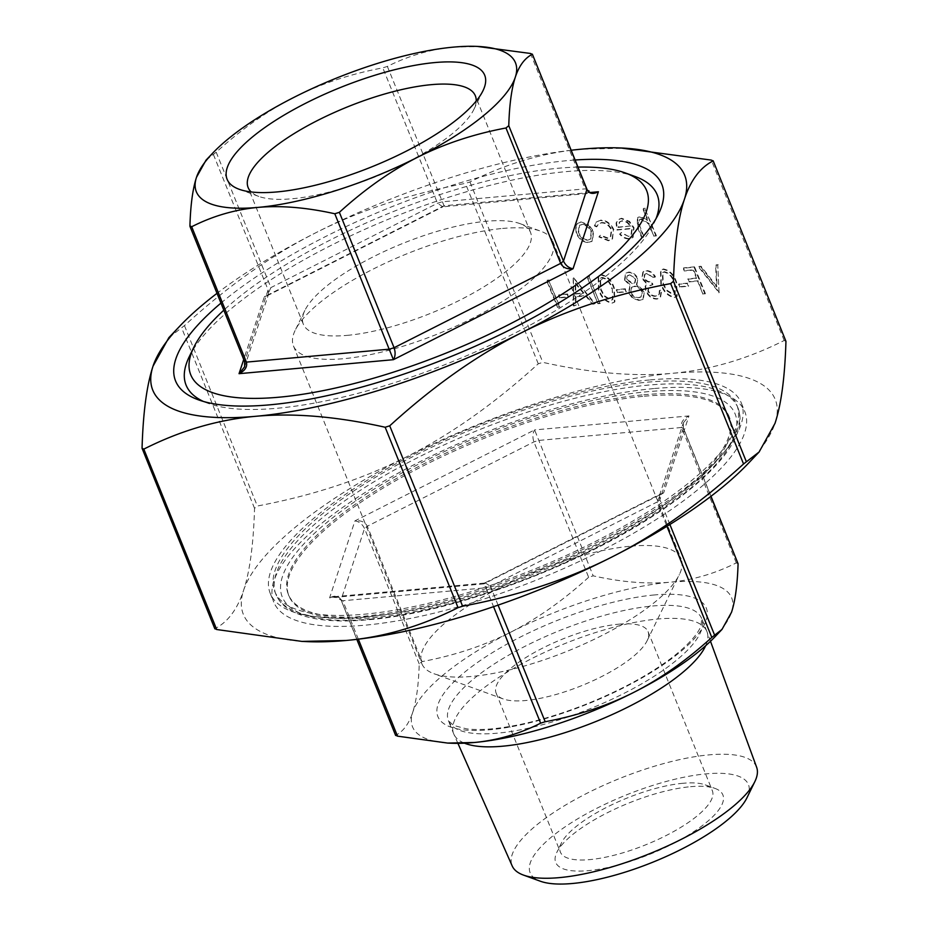 <?xml version="1.0" encoding="UTF-8"?>
<svg xmlns="http://www.w3.org/2000/svg" width="928" height="928" viewBox="0 0 928 928"><rect width="100%" height="100%" fill="white"/><g stroke="black" fill="none" stroke-linecap="round" stroke-linejoin="round"><path stroke-width="0.7" stroke-dasharray="4.64 3.48" d="M559.503 307.191L548.68 280.407L546.65 280.592L557.473 307.377L559.967 306.808L548.68 280.407M568.296 297.146L567.182 294.396L558.528 295.174L559.642 297.923L568.296 297.146L567.658 294.014L567.182 294.396M573.202 278.191L573.353 305.938L575.546 305.741L575.406 296.856L585.603 295.928L592.493 304.198L594.697 304.001L573.376 277.832L573.817 305.556L576.01 305.358L575.87 296.473L586.067 295.545L592.957 303.827L595.161 303.618L573.666 277.808M626.006 291.914L624.892 289.165L616.238 289.954L617.352 292.691L626.006 291.914L625.368 288.782L624.892 289.165M624.498 280.024L629.961 285.337L628.476 292.854L632.432 298.248L639.589 300.649L642.953 299.466L643.858 291.694L636.457 284.757L637.455 278.783C635.088 274.468 631.956 272.368 628.082 272.507L625.518 273.493L624.498 280.024L624.962 279.653L630.425 284.954L628.952 292.471L632.896 297.865L640.053 300.266L643.417 299.083L644.334 291.311L636.921 284.374L637.919 278.4C635.552 274.085 632.432 271.985 628.546 272.124L625.982 273.11L624.962 279.653M646.654 273.667L653.034 277.356L655.052 277.182C652.488 272.983 649.322 270.895 645.575 270.918L642.872 271.974L641.816 278.47L646.665 283.748L645.157 286.253L645.737 291.137C648.486 296.531 652.245 299.176 657.012 299.071L660.028 297.969L661.328 290.487L659.309 290.673L659.042 294.536L655.864 296.322C652.558 296.577 649.89 294.86 647.848 291.183L648.66 286.16L652.477 284.884L651.375 282.135C648.44 282.634 645.923 281.346 643.823 278.272L644.577 274.421L647.129 273.284L653.034 277.356M674.308 297.505L676.744 296.577L676.141 282.75C673.74 275.082 669.332 270.616 662.928 269.34L660.458 270.28L660.852 284.142C663.369 291.821 667.858 296.276 674.308 297.505L677.208 296.194L676.616 282.367C674.204 274.7 669.796 270.234 663.392 268.958L660.922 269.897L661.316 283.759C663.845 291.438 668.322 295.893 674.772 297.122M600.033 220.539L596.217 222.047L594.361 225.806L596.553 226.908L598.189 224.019L601.158 222.929C605.439 222.79 608.826 225.144 611.297 229.958L610.299 237.29L607.388 238.38L600.033 235.492L598.873 236.965L608.397 240.781L612.086 239.424L613.408 229.993C610.172 223.567 605.717 220.423 600.033 220.539L596.681 221.664L594.361 225.806M628.639 236.454L620.913 232.882L619.579 234.169C622.665 237.591 625.924 239.157 629.358 238.879L632.641 237.696L633.557 228.056L629.022 221.688L621.122 218.625L617.909 219.82L616.053 223.08L617.004 230.04L631.724 228.706L630.959 235.584L628.639 236.454L621.389 232.499L620.043 233.786C623.129 237.208 626.388 238.786 629.822 238.496L633.105 237.313L634.021 227.673L629.486 221.316L621.586 218.242L618.384 219.437L616.517 222.697L617.48 229.657L632.188 228.323L631.423 235.202L629.103 236.072M785.946 341.342L784.183 340.483C747.585 358.974 710.314 369.912 672.348 373.311C634.427 376.791 591.252 373.137 542.834 362.349L538.275 363.788C494.705 403.471 450.834 434.478 406.65 456.785C362.5 479.184 312.736 495.598 257.334 506.015L254.539 508.3C253.483 544.133 249.829 571.497 243.577 590.37C237.371 609.336 227.824 622.096 214.936 628.662L214.844 628.824M168.884 337.618L184.452 325.612C228.021 285.928 271.892 254.933 316.077 232.615C360.226 210.215 410.002 193.801 465.392 183.384L469.951 181.958C506.549 163.467 543.82 152.528 581.786 149.141L626.122 148.202M655.957 236.118L644.856 208.649L642.837 208.823L647.524 220.423L639.636 216.955L637.269 217.836L637.49 227.43L641.526 237.429L643.545 237.243L638.267 223.555L639.032 220.006L640.958 219.321L648.649 223.996L653.938 236.304L656.421 235.735L644.856 208.649M588.097 224.982L580.522 222.302L577.297 223.509L575.58 226.096L576.137 233.264C579.118 239.412 583.306 242.521 588.712 242.568L592.052 241.326L593.166 231.722L588.097 224.982L588.572 224.599L580.998 221.92L577.761 223.126L576.044 225.713L576.601 232.882C579.582 239.03 583.782 242.138 589.176 242.185L592.516 240.944L593.63 231.339L588.572 224.599M719.061 292.738L717.762 265.083L715.604 265.28L716.625 287.077L700.594 266.638L698.436 266.835L719.061 292.738L717.762 265.083M704.92 294.014L694.098 267.229L683.136 268.227L684.249 270.976L693.193 270.164L696.522 278.4L687.578 279.212L688.692 281.961L697.636 281.149L702.902 294.199L705.396 293.631L694.573 266.846L694.098 267.229M688.332 286.265L687.219 283.516L678.565 284.304L679.679 287.054L688.332 286.265L687.219 283.516M611.981 303.154L614.417 302.226L613.826 288.399C611.413 280.732 607.005 276.266 600.602 274.99L598.131 275.918L598.525 289.791C601.042 297.47 605.532 301.925 611.981 303.154L614.881 301.844L614.29 288.016C611.877 280.349 607.469 275.883 601.066 274.607L598.595 275.535L598.989 289.408C601.518 297.088 605.996 301.542 612.445 302.772M599.894 303.537L589.071 276.753L587.053 276.927L597.876 303.711L599.894 303.537L589.071 276.753M690.548 786.7A90.144 27.689 158 0 1 715.059 788.429A90.144 27.689 158 0 1 649.67 854.352A90.144 27.689 158 0 1 556.835 852.356A90.144 27.689 158 0 1 690.548 786.7M746.97 797.755A117.717 36.146 -22 0 0 706.22 773.859A117.717 36.146 -22 0 0 569.769 823.751A117.717 36.146 -22 0 0 540.363 881.229M643.812 394.76A237.661 72.987 158 0 1 729.06 416.417A237.661 72.987 158 0 1 536.036 573.11A237.661 72.987 158 0 1 288.341 594.465A237.661 72.987 158 0 1 398.367 477.41A237.661 72.987 158 0 1 643.812 394.76M647.419 382.185A249.133 76.514 158 0 1 736.774 404.886A249.133 76.514 158 0 1 534.435 569.142A249.133 76.514 158 0 1 274.792 591.542A249.133 76.514 158 0 1 390.12 468.826A249.133 76.514 158 0 1 647.419 382.185M307.203 641.631A286.833 88.09 158 0 1 243.577 590.37A286.833 88.09 158 0 1 406.65 456.785A286.833 88.09 158 0 1 672.348 373.311A286.833 88.09 158 0 1 774.984 423.412A286.833 88.09 158 0 1 748.258 463.432M206.004 160.184L216.201 152.204C241.582 129.108 267.612 110.768 294.315 97.185C321.065 83.706 350.564 73.938 382.812 67.86L387.37 66.433C408.68 55.668 430.801 49.23 453.746 47.096L480.344 46.539M216.201 152.204L270.906 287.599L267.206 295.73L264.364 296.705L268.482 294.292L268.111 289.884L213.405 154.5M189.927 225.875L244.632 361.259L244.714 366.514M387.37 66.433L444.036 205.749L442.842 206.816L593.897 192.896L585.197 188.86L530.491 53.464M442.842 206.816L437.517 203.255L382.812 67.86M444.164 206.457L444.036 205.749L264.364 296.705L243.728 359.438M738.073 563.737L736.31 562.878C715.001 573.632 692.88 580.081 669.935 582.216C646.967 584.246 621.377 582.123 593.189 575.847L588.63 577.274L533.925 441.89C532.37 437.216 532.602 433.225 534.609 429.919L688.959 415.93L683.379 422.808L683.368 428.342L681.604 427.483C680.456 422.843 682.904 418.992 688.959 415.93L663.636 492.907L660.782 493.87L657.094 502.013L659.889 499.716L659.553 495.227L663.636 492.907L483.964 583.863L483.824 583.144L485.17 582.772L483.964 583.863L485.924 587.784L490.483 586.357L485.17 582.772M450.846 743.212A172.098 52.85 158 0 1 412.682 712.449A172.098 52.85 158 0 1 510.516 632.293A172.098 52.85 158 0 1 669.935 582.216A172.098 52.85 158 0 1 731.519 612.271A172.098 52.85 158 0 1 715.476 636.283M358.336 639.183L342.803 600.752L334.103 596.727L329.614 597.841C334.95 595.138 338.766 595.811 341.04 599.894L356.828 639.369M588.63 577.274C563.261 600.381 537.219 618.721 510.516 632.293C483.778 645.772 454.279 655.551 422.02 661.618L419.224 663.914C418.609 684.771 416.428 700.953 412.682 712.449C408.888 723.84 403.251 731.461 395.746 735.289L395.641 735.463M419.224 663.914L364.53 528.519C362.349 524.111 359.159 521.559 354.937 520.875C360.853 520.167 364.982 521.954 367.326 526.234L364.53 528.519L341.04 599.894L342.803 600.752L485.924 587.784L493.557 606.668M483.964 583.863L329.614 597.841L354.937 520.875L534.609 429.919L593.189 575.847M577.982 167.098A245.85 75.504 -22 0 0 558.482 168.223A245.85 75.504 -22 0 0 223.822 310.184M644.403 396.21A237.661 72.987 158 0 1 729.64 417.855A237.661 72.987 158 0 1 536.628 574.56A237.661 72.987 158 0 1 288.933 595.915A237.661 72.987 158 0 1 398.947 478.86A237.661 72.987 158 0 1 644.403 396.21M682.962 783.278A81.954 25.172 -22 0 0 561.417 842.972A81.954 25.172 -22 0 0 560.396 852.148A81.954 25.172 -22 0 0 645.807 844.782A81.954 25.172 -22 0 0 712.356 790.749A81.954 25.172 -22 0 0 705.257 784.856A81.954 25.172 -22 0 0 682.962 783.278M618.686 624.196A81.954 25.172 158 0 1 648.08 631.655A81.954 25.172 158 0 1 647.06 640.83A81.954 25.172 158 0 1 581.531 685.699A81.954 25.172 158 0 1 503.22 698.946A81.954 25.172 158 0 1 496.12 693.065A81.954 25.172 158 0 1 534.052 652.697A81.954 25.172 158 0 1 618.686 624.196M476.203 101.024A122.519 37.63 158 0 1 473.814 109.527A122.519 37.63 158 0 1 292.088 198.766A122.519 37.63 158 0 1 258.773 196.411A122.519 37.63 158 0 1 251.152 191.957M347.269 335.356A122.519 37.63 -22 0 0 473.802 292.738A122.519 37.63 -22 0 0 530.526 232.394A122.519 37.63 -22 0 0 519.9 223.602A122.519 37.63 -22 0 0 486.585 221.235A122.519 37.63 -22 0 0 304.86 310.474A122.519 37.63 -22 0 0 303.328 324.185A122.519 37.63 -22 0 0 347.269 335.356M571.172 150.243A286.833 88.09 -22 0 0 316.077 232.615A286.833 88.09 -22 0 0 217.013 293.329M189.254 356.688A254.052 78.022 158 0 1 566.068 171.634A254.052 78.022 158 0 1 635.158 176.529M656.026 218.637A254.052 78.022 158 0 1 654.02 223.219A254.052 78.022 158 0 1 450.857 362.291A254.052 78.022 158 0 1 208.116 403.367A254.052 78.022 158 0 1 203.487 401.476M220.957 303.096A262.241 80.539 158 0 1 567.808 160.59A262.241 80.539 158 0 1 575.128 159.999M650.215 379.9A254.052 78.022 158 0 1 741.333 403.042A254.052 78.022 158 0 1 535.004 570.546A254.052 78.022 158 0 1 270.234 593.375A254.052 78.022 158 0 1 387.834 468.246A254.052 78.022 158 0 1 650.215 379.9M653.718 388.577A254.052 78.022 -22 0 0 391.338 476.922A254.052 78.022 -22 0 0 273.737 602.052A254.052 78.022 -22 0 0 538.507 579.223A254.052 78.022 -22 0 0 744.836 411.719A254.052 78.022 -22 0 0 653.718 388.577M502.593 228.45A139.826 42.943 158 0 1 540.618 231.142A139.826 42.943 158 0 1 552.74 241.187A139.826 42.943 158 0 1 439.188 333.384A139.826 42.943 158 0 1 293.457 345.947A139.826 42.943 158 0 1 295.197 330.298A139.826 42.943 158 0 1 502.593 228.45M630.959 546.174A139.826 42.943 158 0 1 681.117 558.911A139.826 42.943 158 0 1 679.366 574.56A139.826 42.943 158 0 1 567.553 651.108A139.826 42.943 158 0 1 433.944 673.716A139.826 42.943 158 0 1 421.822 663.671A139.826 42.943 158 0 1 486.55 594.802A139.826 42.943 158 0 1 630.959 546.174M756.633 767.247A131.811 40.484 -22 0 0 709.212 754.858A131.811 40.484 -22 0 0 572.541 801.003A131.811 40.484 -22 0 0 512.21 865.998M705.651 645.726A136.544 41.934 -22 0 0 707.032 631.852A136.544 41.934 -22 0 0 706.881 631.458A136.544 41.934 -22 0 0 657.906 619.011A136.544 41.934 -22 0 0 516.884 666.501A136.544 41.934 -22 0 0 453.676 733.758A136.544 41.934 -22 0 0 453.838 734.152A136.544 41.934 -22 0 0 464.476 743.177M645.32 208.266L643.301 208.44L647.988 220.04L640.1 216.572L637.733 217.454L637.954 227.047L641.99 237.046L644.02 236.86L638.731 223.172L639.508 219.623L641.422 218.938L649.113 223.613L653.938 236.304M654.402 235.921L656.421 235.735M631.005 225.933L618.524 227.07L619.834 221.699L622.456 220.655L627.432 222.105L631.005 225.933L618.06 227.453L619.37 222.082L621.992 221.038L626.968 222.488L630.541 226.316M594.825 225.423L597.029 226.525L598.664 223.636L601.622 222.546C605.914 222.418 609.29 224.762 611.761 229.576L610.775 236.907L607.852 237.997L600.497 235.109L599.337 236.582L608.861 240.398L612.55 239.041L613.408 229.993M613.872 229.61C610.636 223.196 606.181 220.04 600.509 220.156M581.972 224.321C586.125 224.437 589.338 226.838 591.612 231.536L590.753 238.809L588.213 239.784C584.095 239.749 580.905 237.394 578.631 232.708L579.594 225.226L581.508 224.704C585.661 224.82 588.874 227.221 591.148 231.919L590.289 239.192L587.749 240.166C583.631 240.132 580.429 237.765 578.167 233.09L579.13 225.608L581.508 224.704M718.226 264.7L716.068 264.898L717.089 286.694L701.058 266.266L698.9 266.452L719.246 292.378L718.771 292.761M694.573 266.846L683.6 267.844L684.713 270.593L693.657 269.781L696.986 278.017L688.042 278.829L689.156 281.578L698.1 280.766L702.902 294.199M703.366 293.816L705.396 293.631M687.683 283.133L679.029 283.922L679.679 287.054M680.143 286.671L688.796 285.882M674.586 282.541L675.294 293.7L673.589 294.385L666.907 290.22L663.334 283.562L662.766 272.38L664.436 271.718C669.424 272.936 672.812 276.544 674.586 282.541L674.83 294.083L673.125 294.768L666.443 290.603L662.87 283.945L662.302 272.751L663.972 272.101C668.96 273.319 672.348 276.927 674.122 282.924M653.498 276.973L655.516 276.799C652.952 272.6 649.797 270.512 646.039 270.535L643.336 271.591L642.28 278.087L647.129 283.365L645.621 285.87L646.201 290.754C648.95 296.148 652.709 298.793 657.476 298.688L660.492 297.586L661.792 290.116L659.773 290.29L659.506 294.153L656.328 295.939C653.022 296.194 650.354 294.489 648.312 290.8L649.136 285.778L652.941 284.502L651.839 281.752C648.904 282.251 646.387 280.964 644.299 277.901L643.823 278.272M644.299 277.901L645.041 274.038L647.129 273.284M629.764 274.862L635.912 278.62L635.019 282.738L633.151 283.446L626.945 279.374L627.583 275.616L629.764 274.862L635.448 279.003L634.555 283.121L632.687 283.829L626.481 279.757L627.119 275.999L629.3 275.233M634.218 286.207C637.582 286.044 640.285 287.831 642.338 291.578L641.573 296.554L638.928 297.517C635.634 297.76 632.989 296.032 630.982 292.343L631.956 287.054L633.743 286.578C637.107 286.427 639.821 288.214 641.874 291.949L641.109 296.937L638.452 297.9C635.17 298.143 632.525 296.415 630.518 292.726L631.492 287.436L633.743 286.578M625.368 288.782L616.702 289.571L617.352 292.691M617.816 292.32L626.47 291.531M612.26 288.19L612.967 299.338L611.262 300.022L604.58 295.87L601.008 289.211L600.439 278.017L602.11 277.368C607.109 278.586 610.485 282.193 612.26 288.19L612.503 299.721L610.798 300.405L604.116 296.252L600.544 289.594L599.975 278.4L601.646 277.75C606.634 278.968 610.021 282.576 611.796 288.573M589.535 276.37L587.517 276.544L597.876 303.711M598.34 303.34L600.358 303.154M575.65 283.04L583.863 292.9L575.824 293.631L575.65 283.04L575.186 283.423L583.399 293.283L575.36 294.014L575.186 283.423M567.658 294.014L558.992 294.791L559.642 297.923M560.106 297.54L568.76 296.763M549.144 280.024L547.126 280.21L557.948 306.994L557.473 307.377M557.948 306.994L559.967 306.808M469.951 181.958L542.834 362.349M784.183 340.483L711.3 160.092M365.307 617.132A249.133 76.514 158 0 1 275.952 594.43A249.133 76.514 158 0 1 391.28 471.726A249.133 76.514 158 0 1 648.579 385.074A249.133 76.514 158 0 1 737.934 407.775A249.133 76.514 158 0 1 622.607 530.48A249.133 76.514 158 0 1 365.307 617.132M369.866 619.173A244.215 74.994 -22 0 0 734.93 434.362A244.215 74.994 -22 0 0 421.312 462.782A244.215 74.994 -22 0 0 369.866 619.173M254.539 508.3L181.656 327.909M184.452 325.612L257.334 506.015M142.054 448.259L214.936 628.662M538.275 363.788L465.392 183.384M586.96 189.718L585.197 188.86L442.076 201.828L437.517 203.255L270.906 287.599L268.111 289.884L244.632 361.676M669.888 524.482L659.889 499.716L683.368 427.936L710.987 496.271M498.069 605.126L490.483 586.357L657.094 502.013L666.919 526.327M341.04 599.894L395.746 735.289M736.31 562.878L681.604 427.483L538.484 440.452L533.925 441.89L367.326 526.234L422.02 661.618M683.368 428.342L710.86 496.376M654.391 594.952A144.745 44.451 -22 0 0 438.016 704.491A144.745 44.451 -22 0 0 623.894 687.648A144.745 44.451 -22 0 0 654.391 594.952M590.336 192.49L444.036 205.749M652.651 605.996A136.544 41.934 158 0 1 701.626 618.442A136.544 41.934 158 0 1 590.73 708.47A136.544 41.934 158 0 1 448.421 720.743A136.544 41.934 158 0 1 511.63 653.486A136.544 41.934 158 0 1 652.651 605.996M274.792 591.542L275.952 594.43C278.736 601.1 283.736 606.494 290.951 610.601C307.829 619.881 333.697 622.92 368.555 619.73C451.112 613.06 577.46 566.474 656.676 513.613C685.502 494.647 707.252 476.273 721.949 458.49C730.243 448.41 735.718 438.851 738.386 429.826C740.73 421.857 740.579 414.503 737.934 407.775L736.774 404.886M268.482 294.292L266.916 295.87M244.632 366.804L268.505 294.246M661.084 493.731L659.553 495.227M485.251 582.726L660.782 493.87M334.103 596.704L483.824 583.144M333.523 596.785C338.488 596.948 340.994 598.119 341.04 600.3M683.286 423.098L683.368 427.936M267.218 295.742L442.749 206.874M659.495 495.366L683.368 422.808M561.417 842.972L556.835 852.356M705.257 784.856L715.059 788.429M496.12 693.065L560.396 852.148M648.08 631.655L712.356 790.749M473.814 109.527L482.966 90.758M258.773 196.411L239.157 189.266M530.526 232.394L475.345 95.816M303.328 324.185L248.147 187.607M654.02 223.219L658.59 213.834M208.116 403.367L198.314 399.794M270.234 593.375L273.737 602.052M741.333 403.042L744.836 411.719M288.341 594.465L288.933 595.915M729.06 416.417L729.64 417.855M304.86 310.474L295.197 330.298M519.9 223.602L540.618 231.142M293.457 345.947L421.822 663.671M552.74 241.187L681.117 558.911M647.06 640.83L679.366 574.56M503.22 698.946L433.944 673.716M710.488 641.283L707.032 631.852M457.91 743.34L453.838 734.152M706.881 631.458L701.626 618.442L701.162 625.356C699.712 630.321 692.764 641.724 670.979 658.37C647.825 675.619 618.988 691.116 584.454 704.862C552.404 717.309 523.253 725.139 497.002 728.318C484.729 729.71 474.498 729.872 466.297 728.805L453.63 725.429L448.421 720.743L453.676 733.758"/><path stroke-width="1.39" d="M620.797 147.97L711.3 160.092L713.064 160.95C700.176 167.516 690.629 180.276 684.423 199.242C678.171 218.115 674.517 245.468 673.461 281.312L670.666 283.597C615.264 294.014 565.5 310.416 521.35 332.827C477.166 355.134 433.295 386.129 389.725 425.824L385.166 427.251C336.748 416.463 293.573 412.821 255.652 416.301C217.686 419.688 180.415 430.638 143.817 449.117L142.054 448.259C143.121 412.426 146.763 385.074 153.016 366.2L168.884 337.618L179.742 326.169A286.833 88.09 -22 0 0 153.016 366.2A286.833 88.09 -22 0 0 255.652 416.301A286.833 88.09 -22 0 0 521.35 332.827A286.833 88.09 -22 0 0 684.423 199.242A286.833 88.09 -22 0 0 620.797 147.97A286.833 88.09 -22 0 0 581.786 149.141A286.833 88.09 -22 0 0 571.172 150.243M457.91 743.34L512.21 865.998A131.811 40.484 -22 0 0 523.485 875.092L540.363 881.229A117.717 36.146 -22 0 0 652.836 862.193A117.717 36.146 -22 0 0 746.97 797.755L754.847 781.62A131.811 40.484 -22 0 0 756.633 767.247L710.488 641.283M214.844 628.824L142.054 448.259M214.936 628.662L216.7 629.52L301.878 641.399L346.214 640.471C384.18 637.084 421.451 626.133 458.049 607.654L462.608 606.216C517.998 595.799 567.774 579.397 611.923 556.997C656.108 534.679 699.979 503.684 743.548 463.988L759.116 451.994L774.984 423.412C781.237 404.538 784.879 377.186 785.946 341.342L713.156 160.776L785.946 341.342M759.116 451.994L748.258 463.432A286.833 88.09 158 0 1 611.923 556.997A286.833 88.09 158 0 1 346.214 640.471A286.833 88.09 158 0 1 307.203 641.631L301.878 641.399M196.481 177.329L206.004 160.184L212.524 153.317A172.098 52.85 -22 0 0 196.481 177.329A172.098 52.85 -22 0 0 258.065 207.396C235.12 209.531 212.999 215.969 191.69 226.734L189.927 225.875C190.553 205.007 192.734 188.836 196.481 177.329M477.154 46.4L530.491 53.464L532.254 54.323C524.749 58.151 519.112 65.76 515.318 77.163C511.572 88.659 509.391 104.841 508.776 125.698L505.98 127.983C473.721 134.061 444.222 143.828 417.484 157.308C390.781 170.891 364.739 189.231 339.37 212.326L334.811 213.765C306.623 207.489 281.033 205.366 258.065 207.396A172.098 52.85 -22 0 0 417.484 157.308A172.098 52.85 -22 0 0 515.318 77.163A172.098 52.85 -22 0 0 477.154 46.4A172.098 52.85 -22 0 0 453.746 47.096A172.098 52.85 -22 0 0 294.315 97.185A172.098 52.85 -22 0 0 212.524 153.317M190.02 226.525L244.621 361.676L244.621 366.804L239.041 373.682C245.096 370.62 247.544 366.769 246.396 362.117L244.632 361.259M190.02 226.513L189.927 225.875M334.811 213.765L393.391 359.693C395.398 356.387 395.63 352.396 394.075 347.722L389.516 349.148L246.396 362.117L191.69 226.734M505.98 127.983L560.674 263.378C563.018 267.658 567.147 269.433 573.063 268.737C568.841 268.053 565.651 265.501 563.47 261.093L508.776 125.698M532.347 54.149L586.96 189.718C589.234 193.79 593.05 194.474 598.386 191.76L593.897 192.885M721.996 629.428L715.476 636.283A172.098 52.85 158 0 1 633.685 692.427C660.388 678.844 686.418 660.504 711.799 637.408L721.996 629.428L731.519 612.271C735.266 600.776 737.447 584.594 738.073 563.737L710.987 496.271M545.188 721.74C577.436 715.674 606.935 705.895 633.685 692.427A172.098 52.85 158 0 1 474.254 742.504C497.199 740.382 519.32 733.932 540.63 723.179L545.188 721.74L498.069 605.126M395.746 735.289L397.509 736.148L447.656 743.073L474.254 742.504A172.098 52.85 158 0 1 450.846 743.212L447.656 743.073M223.822 310.184A245.85 75.504 -22 0 0 193.824 347.304A245.85 75.504 -22 0 0 446.994 352.721A245.85 75.504 -22 0 0 625.344 172.956A245.85 75.504 -22 0 0 577.982 167.098M251.152 191.957A122.519 37.63 158 0 1 248.147 187.607A122.519 37.63 158 0 1 304.86 127.264A122.519 37.63 158 0 1 431.392 84.657A122.519 37.63 158 0 1 475.345 95.816A122.519 37.63 158 0 1 476.203 101.024M434.872 62.559A138.91 42.653 -22 0 0 273.864 121.44A138.91 42.653 -22 0 0 239.157 189.266A138.91 42.653 -22 0 0 371.884 166.796A138.91 42.653 -22 0 0 482.966 90.758A138.91 42.653 -22 0 0 434.872 62.559M217.013 293.329A286.833 88.09 -22 0 0 179.742 326.169M625.344 172.956L635.158 176.529A254.052 78.022 158 0 1 656.026 218.637M203.487 401.476A254.052 78.022 158 0 1 189.254 356.688L193.824 347.304M575.128 159.999A262.241 80.539 158 0 1 658.59 213.834A262.241 80.539 158 0 1 448.885 357.384A262.241 80.539 158 0 1 198.314 399.794A262.241 80.539 158 0 1 220.957 303.096M523.485 875.092A131.811 40.484 -22 0 0 649.438 853.772A131.811 40.484 -22 0 0 754.847 781.62M464.476 743.177A136.544 41.934 -22 0 0 595.985 721.485A136.544 41.934 -22 0 0 705.651 645.726M216.7 629.52L143.817 449.117M385.166 427.251L458.049 607.654M462.608 606.216L389.725 425.824M670.666 283.597L743.548 463.988M746.344 461.703L673.461 281.312M243.728 359.438L239.041 373.682L393.391 359.693L573.063 268.737L598.386 191.76L590.336 192.49M532.359 54.149L586.96 189.3L563.47 261.093L560.674 263.378L394.075 347.722L339.37 212.326M714.595 635.112L669.888 524.482M666.919 526.327L711.799 637.408M493.557 606.668L540.63 723.179M397.509 736.148L358.336 639.183M710.86 496.376L738.073 563.737M594.477 192.827C590.312 193.082 587.807 191.91 586.96 189.3M356.828 639.369L395.641 735.463"/></g></svg>
